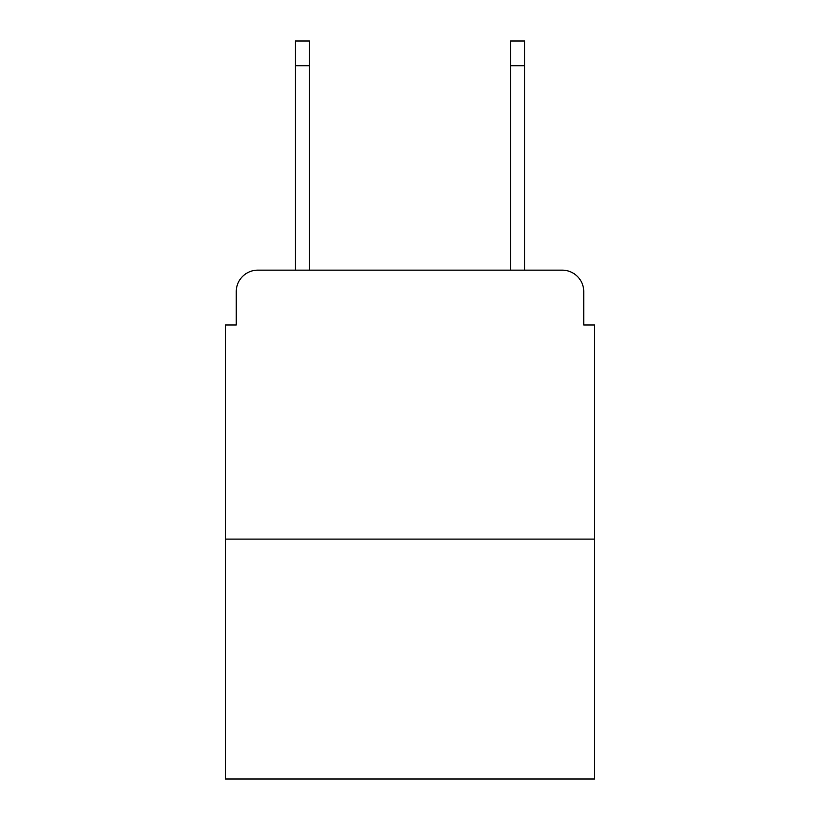 <?xml version="1.0" encoding="UTF-8"?>
<svg xmlns="http://www.w3.org/2000/svg" width="820" height="820" viewBox="0 0 820 820"><rect width="100%" height="100%" fill="white"/><g stroke="black" fill="none" stroke-linecap="round" stroke-linejoin="round"><path stroke-width="1.23" d="M236.262 291.664L236.262 325.007L236.262 291.664A21.515 21.515 0 0 1 257.777 270.149L295.425 270.149L295.425 41L309.417 41L309.417 270.149L326.083 270.149M594.5 539.099L225.5 539.099L225.5 779L594.5 779L594.5 325.007L583.737 325.007L583.737 291.664A21.515 21.515 0 0 0 562.223 270.149L257.777 270.149M225.5 539.099L225.5 325.007L236.262 325.007M493.917 270.149L510.583 270.149L510.583 41L524.574 41L524.574 270.149L562.223 270.149M583.737 325.007L583.737 291.664M295.425 65.743L309.417 65.743M524.574 65.743L510.583 65.743"/></g></svg>
